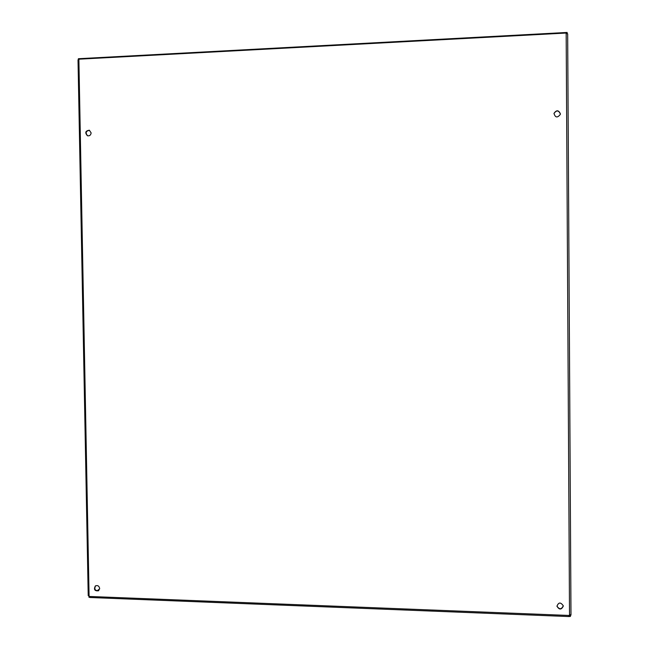 <?xml version="1.0" encoding="UTF-8"?>
<svg xmlns="http://www.w3.org/2000/svg" width="649" height="649" viewBox="0 0 649 649"><rect width="100%" height="100%" fill="white"/><g stroke="black" fill="none" stroke-linecap="round" stroke-linejoin="round"><path stroke-width="0.97" d="M560.265 114.54L560.322 113.924C558.586 110.152 556.469 110.014 553.97 113.51M560.363 113.753L560.29 114.451C557.386 118.053 555.284 117.712 553.986 113.421C556.444 109.835 558.57 109.949 560.363 113.753M89.53 130.311C85.814 131.009 85.181 132.85 87.656 135.828M91.128 132.883C90.811 135.17 89.586 136.136 87.453 135.763C84.743 132.688 85.376 130.847 89.335 130.23L91.128 132.883M556.939 606.085C559.349 609.662 561.45 609.581 563.235 605.841L563.227 605.614M563.275 606.15C561.393 609.93 559.292 609.963 556.956 606.231C558.562 602.167 560.655 602.012 563.251 605.76L563.275 606.15M95.557 585.828C94 589.251 95.062 590.841 98.729 590.614M99.654 588.473L98.543 590.76C94.632 591.142 93.57 589.543 95.362 585.95C97.642 585.065 99.078 585.901 99.654 588.473M569.068 615.406L570.43 615.382L570.439 616.42L568.946 616.55L568.978 615.869L568.986 616.485M89.749 597.291L88.978 597.291L89.246 596.131M88.954 596.334L89.408 596.309M568.978 615.869L569.522 615.009L570.982 614.627L567.664 33.853L565.514 33.075L79.438 59.156L78.14 60.073M88.337 595.587L90.073 597.445M96.888 590.882L99.63 588.951M570.974 614.652L570.958 615.147L569.887 614.96M89.205 596.098L88.507 595.863M567.153 33.448L567.137 32.45L78.383 58.718L78.278 59.586M89.497 596.463L569.043 615.455M78.878 59.4L89.083 596.025M567.664 33.878L570.982 614.627M569.522 615.009L566.171 33.277M89.976 597.502L568.946 616.55M78.018 59.886L88.223 595.668"/></g></svg>
